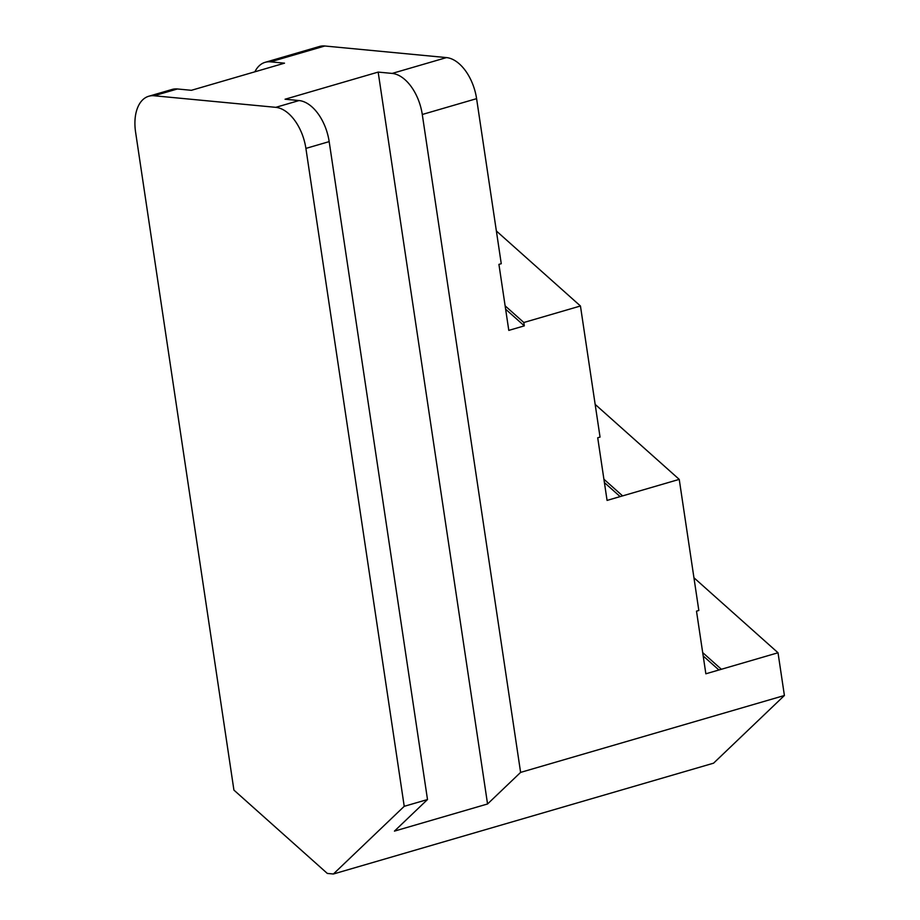 <?xml version="1.0" encoding="UTF-8"?>
<svg xmlns="http://www.w3.org/2000/svg" width="920" height="920" viewBox="0 0 920 920"><rect width="100%" height="100%" fill="white"/><g stroke="black" fill="none" stroke-linecap="round" stroke-linejoin="round"><path stroke-width="1.38" d="M299.058 100.556L285.062 99.234L378.166 72.093L487.554 803.976L394.45 831.116L427.501 799.537L329.176 141.623A39.859 23.31 -106.3 0 0 299.058 100.556L275.781 107.341L154.135 95.76A39.859 23.31 73.7 0 0 148.775 96.243A39.859 23.31 73.7 0 0 135.596 132.192L233.921 790.096L327.313 873.425L333.397 874L713.575 763.174L784.404 695.497L778.021 652.763L705.858 673.796L696.497 611.156L698.832 610.477L679.236 479.377L607.073 500.411L597.712 437.77L600.047 437.092L580.451 305.992L523.813 322.506L524.308 325.864L505.632 309.189M693.933 577.748L778.021 652.763M524.308 325.864L508.794 330.384L498.928 264.385L501.262 263.707L476.594 98.659A39.859 23.31 -106.3 0 0 446.476 57.592L324.829 46A39.859 23.31 -106.3 0 0 319.459 46.483L265.155 62.318A39.859 23.31 73.7 0 1 270.514 61.835L284.51 63.169L191.394 90.309L177.41 88.975A39.859 23.31 -106.3 0 0 172.052 89.459L148.775 96.243M505.126 305.831L523.813 322.506M620.137 496.604L604.405 482.574M603.911 479.216L622.598 495.891M718.922 669.99L703.19 655.96M702.696 652.602L721.372 669.277M378.166 72.093L392.161 73.416A39.859 23.31 73.7 0 1 422.28 114.482L520.605 772.397L784.404 695.497M254.874 71.806A39.859 23.31 73.7 0 1 265.155 62.318M275.781 107.341A39.859 23.31 73.7 0 1 305.9 148.407L404.225 806.322L333.397 874M496.363 230.977L580.451 305.992M595.148 404.363L679.236 479.377M520.605 772.397L487.554 803.976M404.225 806.322L427.501 799.537M154.135 95.76L177.41 88.975M446.476 57.592L392.161 73.416M270.514 61.835L324.829 46M305.9 148.407L329.176 141.623M422.28 114.482L476.594 98.659"/></g></svg>
